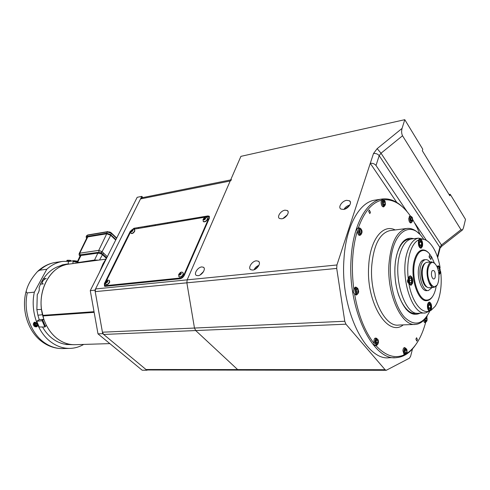 <?xml version="1.0" encoding="UTF-8"?>
<svg xmlns="http://www.w3.org/2000/svg" width="490" height="490" viewBox="0 0 490 490"><rect width="100%" height="100%" fill="white"/><g stroke="black" fill="none" stroke-linecap="round" stroke-linejoin="round"><path stroke-width="0.73" d="M197.985 275.686C201.905 275.49 206.253 268.734 203.436 267.246L201.733 266.928C197.758 267.166 193.446 274.02 196.41 275.417L197.985 275.686M252.754 270.064C257.085 269.831 261.507 262.897 258.426 261.213L256.356 260.815C251.958 261.096 247.573 268.134 250.831 269.727L252.754 270.064M281.707 218.822C285.897 218.375 290.117 212.109 287.305 210.535L285.015 210.173C280.764 210.663 276.581 217.021 279.551 218.516L281.707 218.822M343.582 209.444C348.206 208.942 352.524 202.56 349.468 200.784L346.657 200.33C341.965 200.888 337.702 207.374 340.942 209.065L343.582 209.444M412.507 348.862L410.608 356.291L409.456 358.172L386.243 370.305L385.085 369.699L345.952 324.196L344.764 321.262L336.71 268.434L336.93 264.974L373.496 153.529C375.904 153.248 377.802 153.958 379.187 155.661L376.014 165.479C374.611 163.782 372.7 163.066 370.281 163.329L396.802 202.468M239.457 369.987L237.644 369.583L385.085 369.699M345.952 324.196L195.706 330.554L237.644 369.583L238.912 370.109L386.145 370.305M141.929 197.764L140.52 198.928L95.55 288.947L95.207 291.63L102.435 332.202L194.475 328.049L195.706 330.554L194.475 328.049L186.862 282.828L194.475 328.049L344.764 321.262M336.71 268.434L186.862 282.828L187.174 279.851L336.93 264.974M376.259 345.671L375.53 345.156M437.741 257.771L437.386 256.693M426.429 240.406L414.828 223.164M407.123 211.711L376.014 165.479M460.98 229.688L402.535 135.761L381.018 153.211L441.441 245.018L460.98 229.688L462.56 229.89L463.473 227.807L465.5 219.373L450.224 194.297L449.036 194.481M437.429 256.754L439.836 247.285L379.187 155.661L381.018 153.211L377.159 148.642L402.063 128.411C401.359 131.246 401.518 133.697 402.535 135.761M349.395 205.72L344.684 209.187M349.799 205.083C347.238 205.69 345.291 207.123 343.955 209.377M286.895 215.533L283.716 218.154M287.373 214.847L282.957 218.485M258.573 265.99L254.751 269.469M258.928 265.323C256.711 266.156 255.088 267.632 254.059 269.757M203.056 272.33L200.863 274.498M203.558 271.54L200.067 274.994M402.063 128.411L404.777 119.689L240.915 156.359L187.174 279.851L230.196 180.988L231.507 179.75M404.777 119.689L422.766 149.223L422.325 150.742L449.838 195.792L450.224 194.297M102.435 332.202L103.653 334.45L146.002 369.509L147.3 369.981L238.808 370.109M167.323 222.705L167.917 223.318L167.323 222.705M209.524 216.935L208.599 216.905L207.736 215.961L208.997 216.133L209.267 218.424L184.338 275.251C183.309 277.211 181.882 278.381 180.057 278.755L105.319 286.332L104.486 286.185L104.382 283.63L104.829 284.029M105.001 285.296L104.952 286.332M130.64 231.758L130.242 231.378L104.382 283.63M130.242 231.378L133.96 228.273L134.554 228.855M207.736 215.961L133.96 228.273M95.207 291.63L186.862 282.828L187.174 279.851L95.55 288.947M103.653 334.45L195.706 330.554L237.644 369.583L146.002 369.509M395.026 276.262C394.511 268.006 395.179 260.588 397.016 253.998C399.724 245.116 403.631 240.21 408.746 239.279L410.467 239.212M430.018 283.079L429.975 284.568M416.8 313.208L415.673 313.392C406.908 314.66 397.133 298.845 395.271 279.165M408.905 283.563L410.938 285.401L412.549 283.361C413.076 279.098 412.249 276.556 410.057 275.748L408.464 277.757L408.244 279C407.061 280.727 407.282 282.246 408.905 283.563C411.931 301.595 421.363 313.937 429.154 311.168L431.09 310.299L431.445 309.306C431.929 305.233 431.176 302.808 429.185 302.024L427.635 304.07C427.121 307.261 427.629 309.631 429.154 311.168M431.09 310.299L435.034 306.452C436.951 303.702 438.446 300.156 439.518 295.795C441.257 288.475 441.649 280.458 440.7 271.748L440.253 270.958M430.833 310.47L425.571 312.902C412.188 315.836 399.626 276.66 407.019 252.956C409.671 244.008 413.529 239.065 418.583 238.14L424.836 239.659M439.849 268.349L440.094 267.479C438.023 256.007 434.342 247.634 429.044 242.366C426.374 239.904 423.66 238.851 420.898 239.212L419.164 238.991L418.907 239.782C414.92 241.601 411.863 246.188 409.744 253.55C407.723 261.115 407.227 269.598 408.244 279M428.793 253.024C426.68 250.715 424.512 249.698 422.288 249.967C418.809 250.586 416.182 253.985 414.399 260.159C409.518 276.231 417.946 302.606 427.023 300.621C429.111 300.376 430.949 299.023 432.535 296.554M418.907 239.782L418.534 240.725C418.037 244.939 418.864 247.456 421.008 248.277L422.435 246.433C422.962 243.359 422.447 240.951 420.898 239.212M438.893 274.78L440.51 272.899L440.7 271.748M412.157 238.887L411.649 238.942C406.553 239.873 402.658 244.792 399.969 253.691C392.49 277.254 405.095 316.166 418.595 313.245L424.928 312.932M440.094 267.479L438.25 265.703L437.105 266.829M431.414 256.76L429.773 254.212M430.324 283.649L430.202 284.911M429.283 256.092L429.436 255.498M147.447 226.019L148.115 226.607M146.412 226.888L146.841 226.123M149.328 225.706L149.585 226.362M142.945 197.562L141.794 196.374L137.188 197.311L90.27 290.625L94.944 290.166L102.692 333.653L97.994 333.855L90.27 290.625M141.794 196.374L94.944 290.166M102.692 333.653L146.871 370.226L147.557 369.981M97.994 333.855L142.167 370.22L146.871 370.226M144.924 227.133L144.948 226.435M138.339 228.23L138.707 227.476M154.858 224.781L155.453 225.388M423.427 238.893C410.975 218.938 391.626 231.819 390.432 265.004C389.421 285.076 395.516 307.291 404.477 317.202C414.442 326.659 422.833 324.723 429.65 311.389M426.294 317.134C423.238 321.575 419.697 323.994 415.685 324.392C401.898 326.793 386.965 295.115 388.913 264.839C390.702 243.205 396.637 231.09 406.725 228.487C410.988 227.911 415.128 229.675 419.146 233.797M415.9 339.117L416.77 341.077L417.462 339.686L416.592 337.726L415.9 339.117M368.639 211.3L369.803 213.591L370.471 212.323L369.307 210.039L368.639 211.3M410.485 216.28L409.989 215.827L408.746 218.393C408.85 221.192 409.567 222.723 410.908 222.975L411.686 222.331M415.208 345.456C409.805 353.033 403.503 357.094 396.306 357.645C373.031 361.308 347.3 309.019 351.11 258.561C352.916 225.467 366.244 201.353 381.483 199.099C389.085 197.917 396.404 200.814 403.429 207.785M410.289 215.833C402.119 204.324 393.194 198.995 383.517 199.84L381.924 199.497L381.532 200.208C371.867 202.676 364.15 211.864 358.374 227.777C356.928 228.475 356.561 229.614 357.284 231.182C354.815 239.445 353.272 248.626 352.653 258.732C352.071 268.857 352.482 279.104 353.884 289.468L353.517 290.203C353.063 291.648 353.4 292.855 354.54 293.822L356.273 295.09L357.345 294.343M420.224 234.875L417.192 227.819L412.843 219.728M423.397 320.607L425.057 322.732L425.62 322.2M405.536 348.108L404.532 347.557C403.607 347.753 403.074 348.8 402.921 350.711L404.226 354.84L405.371 354.509M381.532 200.208L381.091 202.058C381.202 205.059 382.01 206.688 383.523 206.939L384.393 206.223M375.567 200.024L374.605 200.171C359.256 202.444 345.818 226.429 343.955 259.302C340.066 309.429 365.889 361.351 389.336 357.712L394.652 357.663M420.065 313.177C411.857 316.999 404.734 311.04 398.682 295.286C395.785 286.436 394.53 277.064 394.922 267.173L395.479 261.017C398.615 243.726 404.679 236.29 413.683 238.71M405.787 308.859C409.027 312.308 412.304 313.821 415.624 313.398M409.273 239.218C405.934 239.347 402.958 241.368 400.355 245.294M356.824 287.581L355.569 287.011L353.884 289.468M426.833 317.532L427.176 315.891M406.694 353.517C415.232 347.876 421.547 337.518 425.645 322.432M354.54 293.822C358.257 314.96 364.774 331.497 374.091 343.429C373.827 344.911 374.47 345.671 376.014 345.707C385.581 355.905 394.983 358.95 404.226 354.84M357.284 231.182C357.939 235.047 359.133 236.223 360.867 234.722M360.064 228.071L358.374 227.777M376.014 345.707L377.055 345.058M376.786 338.406C374.568 337.322 373.668 338.994 374.091 343.429M436.706 285.37L434.042 287.354L429.258 287.697C424.714 288.69 420.536 275.552 422.913 267.491C423.795 264.343 425.118 262.615 426.882 262.303L427.066 262.285M434.042 287.354C429.528 288.353 425.363 275.153 427.715 267.062C428.591 263.902 429.908 262.162 431.659 261.856L434.814 263.357M438.354 281.64L438.458 281.193C439.377 276.25 438.936 271.478 437.123 266.866C433.754 260.747 430.857 260.901 428.438 267.338C424.885 279.968 435.481 294.827 438.354 281.64M435.236 277.138C434.691 278.933 433.895 279.404 432.854 278.565C431.568 276.881 431.163 274.676 431.635 271.95L432.125 270.774C434.465 269.757 435.5 271.877 435.236 277.138M431.923 285.743L431.463 286.368M436.223 286.038L435.549 289.412C433.846 295.88 431.157 299.415 427.494 300.015C418.632 301.956 410.393 276.17 415.159 260.46C416.898 254.414 419.471 251.088 422.864 250.482C425.259 250.206 427.568 251.425 429.791 254.145L429.062 256.925L430.839 259.522L431.561 256.742L434.22 262.775M428.236 290.546L426.845 290.644C421.302 291.856 416.2 275.876 419.122 266.088C420.2 262.273 421.817 260.178 423.96 259.798L424.181 259.78M432.131 287.489L428.481 290.527C422.95 291.74 417.854 275.741 420.769 265.935C421.847 262.119 423.452 260.019 425.596 259.645C427.096 259.48 428.548 260.27 429.944 262.015M427.231 287.152C423.17 286.381 420.102 274.89 422.147 267.895C422.827 265.402 423.838 263.822 425.173 263.154M431.647 285.474L431.157 286.087M431.102 284.837L430.667 285.541M429.105 256.987L431.561 256.742M107.408 256.546L102.949 263.92L99.476 272.318M209.328 218.289L208.17 216.635L132.717 229.412M208.17 216.635L209.377 218.154M181.521 278.265L181.184 277.934L183.321 276.182L208.936 217.866M105.399 282.889L104.67 284.353L105.791 286.283M105.944 286.264L105.73 285.646M130.616 231.886L106.208 281.242M205.292 218.816L204.483 219.581M105.142 285.701L181.184 277.934M356.53 293.424C357.694 294.282 358.417 293.632 358.698 291.483L357.841 288.494C355.636 288.181 355.201 289.823 356.53 293.424M358.11 293.424L356.977 294.459L355.899 293.951C354.411 291.042 354.564 288.898 356.371 287.526L357.614 288.218M356.732 292.665L357.786 292.72L358.239 291.011L357.639 289.253L356.585 289.192L356.132 290.901L356.732 292.665M356.549 289.333L357.639 289.253M356.224 291.158L358.239 291.011M408.789 280.88C409.83 284.764 410.957 285.217 412.17 282.24L411.833 278.553C410.044 275.894 409.027 276.672 408.789 280.88M411.478 283.906L409.462 284.543M408.611 283.33L407.98 279.392M408.819 276.819L410.92 277.132M410.142 282.951L411.361 282.724L411.729 280.354L410.883 278.197L409.665 278.412L409.291 280.788L410.142 282.951M410.087 282.822L411.361 282.724M407.472 280.935L407.992 280.893M409.328 280.543L411.729 280.354M179.083 276.819L179.334 277.046C181.055 277.34 182.409 276.372 183.407 274.149L183.07 272.777M178.752 276.378L179.15 276.862C180.865 277.156 182.225 276.189 183.217 273.965L182.727 272.501C181.423 271.552 180.057 272.275 178.623 274.67L179.071 276.813M180.008 274.835L180.89 274.137L181.098 273.261L180.43 273.077L179.548 273.769L179.34 274.651L180.008 274.835M180.351 274.559L179.548 273.769M181.006 273.647L180.43 273.077M359.201 231.874C360.364 234.845 361.326 234.912 362.086 232.076L361.847 230.245C360.217 227.685 359.335 228.23 359.201 231.874M361.583 233.797L360.542 234.839C359.55 234.826 358.839 233.895 358.423 232.04C358.159 229.81 358.57 228.481 359.666 228.046L360.977 228.787M360.42 233.228L361.393 232.879L361.577 231.035L360.793 229.528L359.819 229.871L359.635 231.721L360.42 233.228M360.309 233.02L361.393 232.879M359.678 231.28L361.577 231.035M382.96 201.384C383.051 205.255 383.872 206.327 385.422 204.6L385.146 201.513C384.289 199.957 383.56 199.914 382.96 201.384M385.06 205.377L384.166 206.296C382.574 205.794 381.93 204.073 382.231 201.139L383.241 199.84L384.38 200.453M383.339 201.88L383.425 203.742L384.276 204.857L385.042 204.11L384.962 202.254L384.111 201.139L383.339 201.88M383.37 202.493L384.962 202.254M383.841 204.287L385.042 204.11M411.196 216.715C410.014 218.938 410.302 220.629 412.059 221.774L412.776 220.549L412.402 217.627L411.196 216.715M412.329 221.584L411.545 222.374C409.83 222.809 408.923 216.721 410.638 216.274L411.747 216.794M410.791 218.62L411.092 220.371L411.925 220.996L412.458 219.869L412.163 218.117L411.324 217.493L410.791 218.62M410.951 218.283L412.163 218.117M411.037 220.059L412.458 219.869M424.83 319.07L424.904 319.774C425.565 321.961 426.276 322.212 427.035 320.54L427.09 318.463L426.465 316.908M426.533 321.501L425.724 322.193L424.187 319.799M425.302 318.733L426.759 318.665L426.086 317.44M425.663 320.411L426.631 320.368L426.759 318.665M425.32 318.463L425.24 319.572L425.871 320.827L426.631 320.368M407.08 352.555L406.951 349.854C406.137 348.17 405.401 348.219 404.752 350.007C404.844 353.872 405.616 354.729 407.074 352.586L407.08 352.555M406.498 353.749L405.579 354.503C404.244 354.025 403.729 352.445 404.036 349.762L405.279 348.078L406.32 348.807M406.639 350.307L405.836 349.425L405.114 350.399L405.199 352.261L406.008 353.137L406.725 352.163L406.639 350.307L405.157 350.332M377.582 344.439L378.464 342.675L378.354 340.599C377.943 339.233 377.361 338.706 376.608 339.007C374.85 339.876 375.879 345.591 377.582 344.439M377.833 344.231L376.761 345.125C374.617 343.508 374.366 341.291 376.008 338.48L377.631 339.184M377.429 343.606L378.066 342.192L377.729 340.317L376.755 339.846L376.118 341.254L376.455 343.141L377.429 343.606M376.296 342.24L378.066 342.192M376.528 340.348L377.729 340.317M429.92 310.256L431.022 308.584L430.722 304.553L429.173 303.139C427.102 303.445 427.886 310.948 429.92 310.256M428.052 302.961L428.603 302.618L429.908 303.335M430.355 309.992L429.461 310.825L428.554 310.568M430.655 307.72L430.392 305.197L429.283 304.168L428.432 305.668L428.695 308.204L429.81 309.227L430.655 307.72L428.658 307.824M428.64 305.295L430.392 305.197M438.807 273.702L440.106 272.183L440.21 269.984L439.708 267.993C438.893 266.474 438.146 266.376 437.454 267.693M437.215 266.609L437.803 266.278L438.924 266.928M439.499 273.457L438.85 274.198M438.213 270.192L439.775 270.057L439.009 268.018L437.931 268.195L437.84 268.826M438.636 272.348L439.457 272.281L439.775 270.057M438.642 272.416L439.457 272.281M420.12 240.002C417.988 240.033 418.779 247.591 420.867 247.174L422.068 245.374L421.621 241.411L420.12 240.002M421.449 246.85L420.414 247.781L419.63 247.53M418.827 239.929L419.55 239.506L420.745 240.192M419.348 242.415L419.618 244.969L421.627 244.755L421.363 242.213L420.224 241.037L419.348 242.415L421.363 242.213M419.618 244.969L420.757 246.139L421.627 244.755M105.944 284.482L106.14 284.653C107.555 284.855 108.749 283.961 109.729 281.971L109.466 280.617M105.681 284.194L105.956 284.488C107.371 284.69 108.566 283.796 109.54 281.799L109.209 280.415C107.586 279.759 106.355 280.421 105.515 282.387L105.895 284.451M106.054 282.424L106.6 282.601L107.641 281.15L107.102 280.978L106.306 281.609L106.054 282.424M107.028 282.252L106.306 281.609M107.567 281.395L107.102 280.978M106.465 281.75L106.116 282.222M106.655 281.915L106.244 282.485M203.387 221.547L203.638 221.792C205.335 222.056 206.676 221.125 207.662 218.993L207.386 217.86M203.105 221.125L203.46 221.603C205.163 221.866 206.504 220.935 207.49 218.803L207.062 217.578C205.426 216.85 204.079 217.536 203.013 219.624L203.393 221.56M204.41 219.636L205.261 218.963L205.439 218.166L204.771 218.05L203.926 218.724L203.742 219.52L204.41 219.636M204.894 218.068L203.858 219.006M205.261 218.136L203.785 219.526M130.848 233.026L131.283 233.503C132.686 233.687 133.874 232.817 134.836 230.9L134.609 229.761M131.283 233.503L131.106 233.332C132.514 233.516 133.697 232.646 134.658 230.729L134.358 229.547C132.931 228.861 131.718 229.479 130.732 231.409L131.057 233.295M131.283 231.378L131.828 231.501L132.594 230.882L132.821 230.135L131.504 230.637L131.283 231.378M132.723 230.459L132.269 230.018M132.392 230.135L131.314 231.268M132.563 230.306L131.498 231.427M34.355 292.15L46.789 269.267L39.745 270.192L37.589 271.448C31.973 277.61 28.267 283.839 26.485 290.123C26.007 291.74 26.289 292.659 27.318 292.879L34.355 292.15C30.227 310.458 37.344 331.853 50.513 341.683C56.858 346.461 63.59 348.69 70.719 348.365C75.319 348.102 79.656 346.785 83.723 344.415M36.989 326.72L37.173 324.417C36.236 322.616 35.231 321.918 34.165 322.322M70.297 261.268L69.206 261.182M72.336 344.666L65.838 344.341C61.005 343.643 56.46 341.659 52.203 338.388C48.394 335.417 45.166 331.614 42.532 326.989M45.282 326.218L46.464 325.476C49.233 330.781 52.736 335.099 56.969 338.431C50.213 333.022 45.49 325.538 42.808 315.964L94.154 312.351M109.846 343.613L75.736 344.666C69.108 344.991 62.855 342.908 56.969 338.425C62.291 342.504 67.963 344.599 73.984 344.709L75.944 344.66M42.808 315.964L42.648 315.352C36.217 292.071 49.827 266.199 68.214 264.22L69.078 264.104M42.648 315.352L94.037 311.695M38.643 292.212L39.292 289.719M40.327 284.157L43.157 278.939L46.244 278.467C43.108 279.423 40.817 283.581 43.304 283.918L40.327 284.157L43.304 283.918M65.832 344.501L73.414 344.697M99.335 272.599L97.051 277.138M93.817 260.772L93.811 260.453L75.184 263.283M77.065 262.72L94.533 260.049L94.515 260.38M106.269 258.193L102.349 254.598L100.885 253.771L97.865 253.103L94.533 260.049L98.374 260.159M98.882 253.208L98.992 252.27L100.836 252.852L102.079 251.658L107.304 256.68M100.585 253.698L100.836 252.852M97.865 253.103L80.954 255.529L80.084 256.203M80.146 256.086L80.011 255.008L80.899 254.69L98.992 252.27L98.76 250.378L102.079 251.658L110.722 235.31L106.734 233.779L87.79 236.915L87.024 237.485M80.268 255.872L79.778 253.165L98.76 250.378L106.734 233.779M79.956 255.909L79.846 255.811C79.098 255.382 78.896 254.586 79.245 253.416L79.778 253.165L87.79 236.915M80.599 255.633L80.164 255.161M100.885 253.771L101.136 252.981L102.747 254.139L103.537 253.214M101.136 252.981L102.275 251.836M109.601 231.88L111.218 232.817M109.748 231.935L111.23 232.793M115.91 239.635L110.74 234.722L106.71 233.179L86.748 236.499L86.111 236.811L86.571 238.416M115.707 240.039L110.722 235.31M42.152 320.723L42.795 320.331L45.466 326.579L44.829 326.983L42.152 320.723L36.726 321.232L39.206 327.008L44.829 326.983M42.795 320.331L42.03 320.411L43.824 319.302L39.231 319.688L36.726 321.232M77.322 261.887L73.751 261.495L73.776 260.656L77.647 261.213M72.943 263.583L73.004 261.599L73.751 261.495M73.004 261.599L77.212 262.113M69.353 264.067L67.093 264.024L65.195 264.863C49.864 268.655 38.575 289.033 41.515 309.441L43.824 319.302M65.838 344.341L68.796 344.397M39.231 319.688L37.895 315.193L42.495 314.733M37.895 315.193L36.866 309.6L41.515 309.441M36.866 309.6L37.252 294.613C39.041 292.04 39.653 289.719 39.084 287.654L40.443 284.249M65.195 264.863L60.264 265.819C53.496 267.797 47.855 272.158 43.347 278.908M62.53 264.833L60.264 265.819M68.257 263.932L68.331 261.617L73.776 260.656M70.217 261.28L62.591 261.415C56.809 262.34 51.542 264.955 46.789 269.267M70.309 261.268L70.321 260.747L69.243 260.202L68.135 260.631L68.122 261.109M67.21 261.084L67.234 260.319L66.763 260.821L67.228 260.509M67.687 260.337L67.265 260.276M71.13 261.054L70.658 260.631L71.13 261.121M70.658 260.631L70.131 260.558M68.557 260.331L67.718 260.214L67.663 261.096M70.744 260.417L67.718 260.214M70.683 260.68L70.67 261.207M81.193 312.608L77.769 313.116M80.305 313.324L77.23 312.889M69.69 313.802L68.428 313.52M86.767 312.21L87.03 312.853M79.705 313.275L83.233 313.024L83.527 312.442M87.924 312.785L87.667 312.148M88.868 312.063L88.531 312.743M71.068 313.974L73.157 313.827M53.343 315.223L53.68 314.568M55.205 314.457L55.462 315.07M52.559 314.647L52.222 315.297M50.427 315.425L50.164 314.819M44.333 315.854L44.075 315.254M45.588 315.144L45.252 315.793M46.391 315.707L46.728 315.064M49.184 314.886L49.441 315.493M56.43 315.003L56.172 314.39M59.419 314.157L59.076 314.819M59.253 314.476L65.881 314.341M36.505 326.554L36.952 326.279L36.885 324.484L36.095 325.893L36.505 326.554L35.703 326.793L36.291 326.426M34.19 323.284L35.335 324.135L34.992 323.045L34.19 323.284L34.894 322.849L33.614 323.124L35.439 322.769L36.885 324.484M33.657 323.1C34.478 321.685 35.623 322.144 37.093 324.472C37.663 326.309 37.252 327.075 35.856 326.757M35.586 326.622L35.194 326.805L34.031 326.009C33.155 324.766 33.05 323.884 33.706 323.363L35.194 326.805M34.165 323.339L35.703 326.793M35.335 324.135L36.095 325.893L35.654 326.781M34.992 323.045L35.439 322.769M34.986 323.057L35.617 324.515M437.723 257.458L439.867 249.03L439.836 247.285L441.441 245.018L441.864 246.121L440.149 248.142M377.159 148.642L373.496 153.529M230.196 180.988L140.52 198.928M406.725 228.487L389.93 230.6C379.652 233.209 373.57 245.165 371.683 266.468C369.607 296.285 384.699 327.436 398.762 325.06L414.816 324.429M403.252 324.882C387.921 337.708 365.987 302.93 368.682 266.137C369.883 239.818 382.849 223.526 395.136 229.945M179.101 274.32C179.512 275.484 180.253 275.239 181.337 273.585C180.926 272.428 180.179 272.673 179.101 274.32M105.889 282.118C106.128 283.196 106.765 282.975 107.812 281.456C107.573 280.378 106.93 280.599 105.889 282.118M203.503 219.244C203.938 220.255 204.667 219.986 205.684 218.442C205.249 217.438 204.52 217.707 203.503 219.244M131.106 231.121C131.375 232.064 132.006 231.825 132.998 230.398C132.723 229.449 132.092 229.694 131.106 231.121M27.318 292.879C23.177 311.015 30.27 332.202 43.414 341.934C49.747 346.669 56.473 348.874 63.596 348.555C55.787 348.862 48.541 346.54 41.852 341.591C27.483 331.038 20.813 308.51 26.485 290.123M75.858 263.191L75.852 262.879M79.76 255.731L80.127 256.074M79.147 253.624L87.147 237.24M99.501 260.006L102.747 254.139L106.606 257.685M116.553 238.354L111.395 233.442L111.389 232.971L107.708 231.623L87.753 234.973L86.644 235.8M110.74 234.722L111.395 233.442L107.365 231.893L107.708 231.623M106.71 233.179L107.365 231.893L87.41 235.243L86.748 236.499M78.657 262.499L78.817 262.181M80.954 255.529L77.604 262.34M56.46 262.273L55.542 262.401C49.76 263.32 44.498 265.917 39.745 270.192M77.469 313.098L68.674 313.716M71.362 313.686L64.086 314.2M204.054 267.926L203.436 267.246M259.216 262.162L258.426 261.213M288.071 211.545L287.305 210.535M350.399 202.162L349.468 200.784M462.119 230.239L441.955 246.054M141.886 197.776L230.661 179.916M208.997 216.133L209.408 216.58M407.87 239.383L408.746 239.279M414.185 313.465L415.024 313.422M427.023 300.621L426.6 300.646M418.583 238.14L411.649 238.942M374.605 200.171L381.483 199.099M426.882 262.303L431.659 261.856M420.077 250.776L422.864 250.482M424.316 300.205L427.084 300.039M423.96 259.798L425.596 259.645M355.103 294.588L356.91 294.466M354.57 287.667L356.371 287.526M358.723 235.065L360.487 234.845M357.51 228.334L359.666 228.046M382.482 206.547L384.129 206.302M381.514 200.11L383.241 199.84M409.971 222.576L411.508 222.38M409.224 216.451L410.761 216.237M424.156 322.261L425.675 322.2M403.668 348.108L405.279 348.078M403.895 354.527L405.512 354.509M374.679 338.4L376.412 338.351M374.409 345.18L376.688 345.132M437.386 266.315L437.803 266.278M63.596 348.555L69.311 348.402M105.626 259.186L68.214 264.22M77.016 262.505L80.035 255.939M116.712 238.042L111.438 233.02M86.111 236.811L86.773 235.561L87.753 234.973M62.279 264.882L67.093 264.024M67.093 260.337L66.805 260.747M37.589 271.448C42.838 266.499 48.822 263.485 55.542 262.401L62.591 261.415M71.32 313.686L64.067 314.194"/></g></svg>

